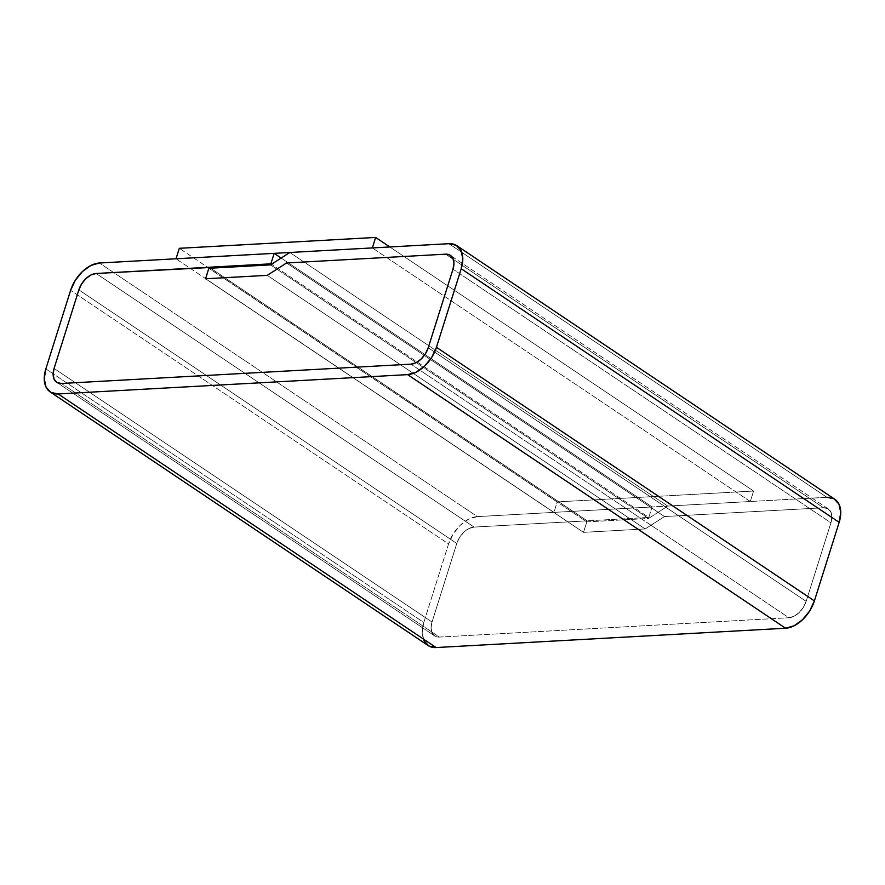 <?xml version="1.0" encoding="UTF-8"?>
<svg xmlns="http://www.w3.org/2000/svg" width="885" height="885" viewBox="0 0 885 885"><rect width="100%" height="100%" fill="white"/><g stroke="black" fill="none" stroke-linecap="round" stroke-linejoin="round"><path stroke-width="0.66" stroke-dasharray="4.42 3.32" d="M826.856 497.281L667.777 506.076L648.484 518.466L586.81 521.885L583.503 532.35L205.563 278.764L583.503 532.35L587.142 520.834L583.503 532.35L645.176 528.942L267.237 275.357L645.176 528.942L583.503 532.35L645.176 528.942L664.48 516.552L286.541 262.967L664.48 516.552L645.176 528.942L664.48 516.552L823.548 507.758L445.609 254.172L823.548 507.758L664.48 516.552L823.548 507.758L827.895 508.698L830.827 511.884L831.889 516.829L830.827 511.884L827.895 508.698L823.548 507.758A17.468 10.897 -56.1 0 1 828.327 508.963L450.388 255.367L828.327 508.963A17.468 10.897 -56.1 0 1 830.926 522.792L452.987 269.195L830.926 522.792L831.889 516.829L830.926 522.792L806.158 601.357L428.218 347.761L806.158 601.357L830.926 522.792L806.158 601.357L803.326 607.42L799.044 612.663L793.967 616.292L799.044 612.663L803.326 607.42L806.158 601.357A17.468 10.897 -56.1 0 1 788.867 617.752L410.928 364.155L788.867 617.752L793.967 616.292L788.867 617.752L439.391 637.078L61.452 383.482L439.391 637.078L788.867 617.752L439.391 637.078L435.044 636.138L432.123 632.952L431.05 628.007L432.123 632.952L435.044 636.138L439.391 637.078A17.468 10.897 -56.1 0 1 434.612 635.872L56.673 382.276L434.612 635.872A17.468 10.897 -56.1 0 1 432.013 622.044L54.074 368.448L432.013 622.044L431.05 628.007L432.013 622.044L456.782 543.478L78.842 289.882L456.782 543.478L432.013 622.044L456.782 543.478L459.614 537.416L463.895 532.173L468.973 528.544L463.895 532.173L459.614 537.416L456.782 543.478A17.468 10.897 -56.1 0 1 474.072 527.084L96.133 273.487L474.072 527.084L587.142 520.834L474.072 527.084L468.973 528.544L474.072 527.084L648.816 517.426L652.112 506.95L477.369 516.608A29.116 18.165 -56.1 0 0 448.562 543.932L453.286 533.821L460.421 525.082L468.884 519.041L477.369 516.608L99.43 263.011L477.369 516.608L652.112 506.95L281.176 258.055L652.112 506.95L648.816 517.426L271.507 264.261L648.816 517.426L474.072 527.084L96.133 273.487L474.072 527.084A17.468 10.897 -56.1 0 0 456.782 543.478L78.842 289.882L456.782 543.478L432.013 622.044L54.074 368.448L432.013 622.044A17.468 10.897 -56.1 0 0 434.612 635.872A17.468 10.897 -56.1 0 0 439.391 637.078L61.452 383.482L439.391 637.078L788.867 617.752L410.928 364.155L788.867 617.752A17.468 10.897 -56.1 0 0 806.158 601.357L428.218 347.761L806.158 601.357L830.926 522.792L452.987 269.195L830.926 522.792A17.468 10.897 -56.1 0 0 828.327 508.963A17.468 10.897 -56.1 0 0 823.548 507.758L445.609 254.172L823.548 507.758L664.48 516.552L286.541 262.967L664.48 516.552L645.176 528.942L267.237 275.357L645.176 528.942L583.503 532.35L205.563 278.764L583.503 532.35L586.81 521.885L208.86 268.288L586.81 521.885L648.484 518.466L270.533 264.88L648.484 518.466L667.777 506.076L289.837 252.49L667.777 506.076L826.856 497.281L448.916 243.696L826.856 497.281A29.116 18.165 -56.1 0 1 834.82 499.295M423.97 640.685L422.189 632.432L423.793 622.498L45.843 368.901L423.793 622.498L448.562 543.932L70.612 290.335L448.562 543.932L423.793 622.498A29.116 18.165 -56.1 0 0 428.119 645.541M834.09 498.841L834.71 499.217M587.142 520.834L210.608 268.188L587.142 520.834M753.589 491.042L750.281 501.518L553.944 512.371L557.251 501.895L753.589 491.042L557.251 501.895L179.312 248.309L557.251 501.895L553.944 512.371L176.004 258.785L553.944 512.371L750.281 501.518L372.342 247.922L750.281 501.518L753.589 491.042L389.809 246.959L753.589 491.042"/><path stroke-width="1.33" d="M826.856 497.281L834.09 498.841L838.969 504.151L840.75 512.404L839.157 522.338L461.207 268.741L462.811 258.807L461.03 250.555L456.151 245.256L448.916 243.696L289.837 252.49L448.916 243.696A29.116 18.165 123.9 0 1 456.881 245.698A29.116 18.165 123.9 0 1 461.207 268.741L436.438 347.307L461.207 268.741L839.157 522.338L814.388 600.904L436.438 347.307L431.714 357.418L424.579 366.158L416.116 372.209L407.631 374.632L785.57 628.228A29.116 18.165 -56.1 0 0 814.388 600.904L436.438 347.307A29.116 18.165 123.9 0 1 407.631 374.632L785.57 628.228L436.084 647.554L58.145 393.958A29.116 18.165 123.9 0 1 50.179 391.944A29.116 18.165 123.9 0 1 45.843 368.901L70.612 290.335A29.116 18.165 123.9 0 1 99.43 263.011L274.173 253.353L281.176 258.055L274.173 253.353L99.43 263.011L90.934 265.445L82.482 271.485L75.347 280.235L70.612 290.335L45.843 368.901L44.25 378.835L46.031 387.088L50.91 392.398L58.145 393.958L407.631 374.632L58.145 393.958L436.084 647.554L428.849 645.995L423.97 640.685M50.179 391.944L428.119 645.541A29.116 18.165 -56.1 0 0 436.084 647.554L785.57 628.228L794.066 625.795L802.518 619.754L809.653 611.015L814.388 600.904L839.157 522.338A29.116 18.165 -56.1 0 0 834.82 499.295L456.881 245.698M289.837 252.49L270.533 264.88L208.86 268.288L205.563 278.764L267.237 275.357L286.541 262.967L445.609 254.172A17.468 10.897 123.9 0 1 450.388 255.367A17.468 10.897 123.9 0 1 452.987 269.195L428.218 347.761A17.468 10.897 123.9 0 1 410.928 364.155L61.452 383.482A17.468 10.897 123.9 0 1 56.673 382.276A17.468 10.897 123.9 0 1 54.074 368.448L78.842 289.882A17.468 10.897 123.9 0 1 96.133 273.487L271.507 264.261L270.865 263.83L274.173 253.353L270.865 263.83L96.133 273.487L91.033 274.947L85.956 278.576L81.674 283.82L78.842 289.882L54.074 368.448L53.111 374.41L54.173 379.366L57.105 382.541L61.452 383.482L410.928 364.155L416.027 362.706L421.105 359.078L425.386 353.834L428.218 347.761L452.987 269.195L453.95 263.232L452.877 258.287L449.956 255.101L445.609 254.172L286.541 262.967L267.237 275.357L205.563 278.764L208.86 268.288L270.533 264.88L289.837 252.49M452.987 269.195L453.95 263.232L452.877 258.287L449.956 255.101L445.609 254.172L286.541 262.967L267.237 275.357L205.563 278.764L209.192 267.237L96.133 273.487L91.033 274.947L85.956 278.576L81.674 283.82L78.842 289.882L54.074 368.448L53.111 374.41L54.173 379.366L57.105 382.541L61.452 383.482L410.928 364.155L416.027 362.706L421.105 359.078L425.386 353.834L428.218 347.761L452.987 269.195L428.218 347.761A17.468 10.897 123.9 0 1 410.928 364.155L61.452 383.482A17.468 10.897 123.9 0 1 56.673 382.276A17.468 10.897 123.9 0 1 54.074 368.448L78.842 289.882A17.468 10.897 123.9 0 1 96.133 273.487L209.192 267.237L205.563 278.764L267.237 275.357L286.541 262.967L445.609 254.172A17.468 10.897 123.9 0 1 450.388 255.367A17.468 10.897 123.9 0 1 452.987 269.195M210.608 268.188L209.192 267.237L210.608 268.188M372.342 247.922L375.638 237.445L179.312 248.309L176.004 258.785L372.342 247.922L176.004 258.785L179.312 248.309L375.638 237.445L389.809 246.959L375.638 237.445L372.342 247.922"/></g></svg>
